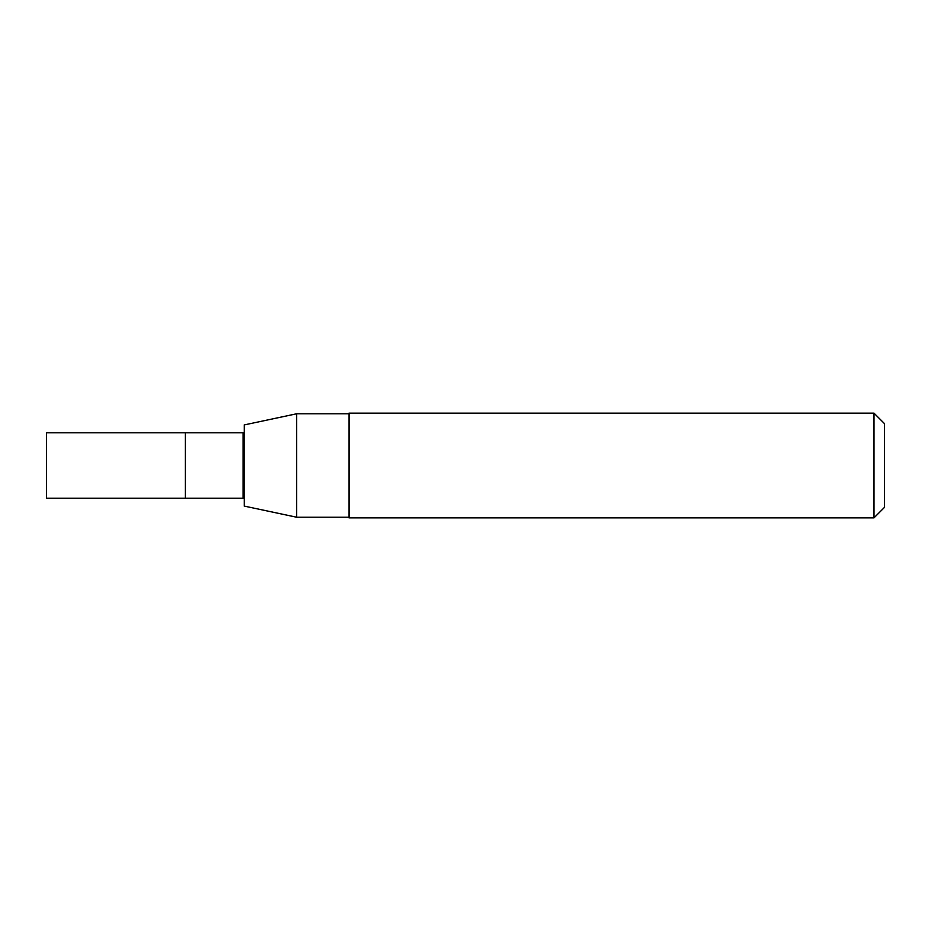 <?xml version="1.0" encoding="UTF-8"?>
<svg xmlns="http://www.w3.org/2000/svg" width="931" height="931" viewBox="0 0 931 931"><rect width="100%" height="100%" fill="white"/><g stroke="black" fill="none" stroke-linecap="round" stroke-linejoin="round"><path stroke-width="1.4" d="M185.327 432.775L243.131 432.775L243.131 498.236L46.55 498.236L46.55 432.775L185.327 432.775L185.327 498.236L185.327 432.775M244.248 432.74L243.131 432.775M296.593 517.217L296.593 413.783L244.248 424.92L244.248 506.092L296.593 517.217L348.985 517.217M296.593 413.783L348.985 413.783M348.985 413.131L348.985 517.869L873.976 517.869L873.976 413.131L348.985 413.131M873.976 413.131L884.45 423.605L884.45 507.395L873.976 517.869M244.248 498.26L243.131 498.236"/></g></svg>
